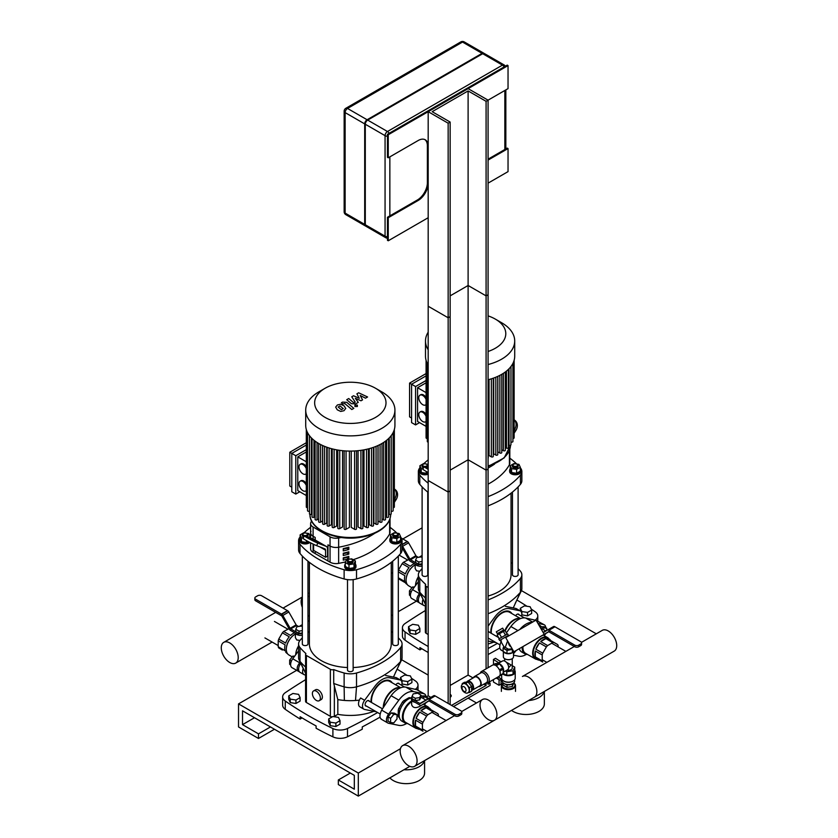 <?xml version="1.0" encoding="UTF-8"?>
<svg xmlns="http://www.w3.org/2000/svg" width="838" height="838" viewBox="0 0 838 838"><rect width="100%" height="100%" fill="white"/><g stroke="black" fill="none" stroke-linecap="round" stroke-linejoin="round"><path stroke-width="1.26" d="M511.526 710.404A18.352 10.59 -0 0 0 531.962 713.913A18.352 10.59 -0 0 0 544.354 703.889L544.354 691.444M528.579 700.547A18.352 10.59 -0 0 0 544.176 691.549M401.653 659.757L428.187 675.082L401.653 659.757M468.107 698.127L476.497 702.977L468.107 698.127M596.279 633.821L521.435 590.601M416.413 601.192L398.322 611.635M392.676 614.893L391.262 615.71M389.88 777.874A18.352 10.59 -0 0 0 410.515 783.352A18.352 10.59 -0 0 0 424.573 773.045L424.573 760.6M403.979 769.734A18.352 10.59 -0 0 0 424.395 760.705M238.526 703.889L358.308 773.045L358.308 796.1L338.343 784.578L338.343 779.969L354.317 789.187L354.317 775.349L242.517 710.813L242.517 724.64L258.492 733.858L258.492 738.467L238.526 726.944L238.526 703.889L296.631 670.348M400.449 748.722L358.308 773.045M409.824 766.361L358.308 796.1M350.326 773.045L338.343 779.969M254.501 717.726L242.517 724.64M270.475 726.944L258.492 733.858M274.466 729.249L258.492 738.467M531.24 609.09A371.883 214.706 0 0 1 535.168 611.771A11.292 6.515 180 0 1 537.787 615.94A11.292 6.515 180 0 1 535.115 620.151M526.934 606.251A371.883 214.706 0 0 0 516.847 599.987M425.358 610.525A635.864 367.107 0 0 0 405.152 623.462A11.292 6.515 180 0 0 402.429 627.714A11.292 6.515 180 0 0 405.047 631.883A371.883 214.706 0 0 0 428.187 646.496M488.072 648.539A635.864 367.107 0 0 0 497.405 643.385M402.429 627.714L402.429 636.011A11.292 6.515 0 0 0 405.047 640.18L405.047 631.883M428.187 652.488A371.883 214.706 180 0 1 419.922 647.575L419.922 649.879A371.883 214.706 180 0 1 405.047 640.18M421.86 648.759L419.922 649.879M499.794 648.015A635.864 367.107 180 0 1 488.072 654.53M411.458 678.246A371.883 214.706 0 0 1 415.386 680.927A11.292 6.515 180 0 1 418.005 685.096A11.292 6.515 180 0 1 415.334 689.307M407.153 675.407A371.883 214.706 0 0 0 397.065 669.143M305.577 679.681A635.864 367.107 0 0 0 285.37 692.617A11.292 6.515 180 0 0 282.647 696.87A11.292 6.515 180 0 0 285.266 701.039A371.883 214.706 0 0 0 332.906 728.547L332.906 736.843A371.883 214.706 180 0 1 316.104 728.253L316.104 725.949A371.883 214.706 180 0 1 300.14 716.731L300.14 719.035A371.883 214.706 180 0 1 285.266 709.336L285.266 701.039M332.906 736.843A11.292 6.515 0 0 0 347.498 736.78L347.498 728.484A11.292 6.515 180 0 1 332.906 728.547M347.498 728.484A635.864 367.107 0 0 0 377.624 712.541M282.647 696.87L282.647 705.167A11.292 6.515 0 0 0 285.266 709.336M380.012 717.171A635.864 367.107 180 0 1 362.257 726.923L362.257 729.228A635.864 367.107 180 0 1 347.498 736.78M302.078 717.915L300.14 719.035M426.186 633.35L426.186 586.328A2.828 1.634 180 0 1 425.358 585.175L425.358 632.198A2.828 1.634 0 0 0 426.186 633.35L428.187 634.502M488.072 643.972A42.35 24.449 0 0 0 493.613 642.17M426.186 586.328L428.187 587.48M488.072 599.914A95.993 55.423 0 0 0 520.429 578.377L520.429 592.215A95.993 55.423 180 0 1 488.072 613.741M518.104 568.656A95.993 55.423 0 0 1 520.429 571.223A14.12 8.15 180 0 1 521.854 574.805A14.12 8.15 180 0 1 520.429 578.377M512.458 563.471A95.993 55.423 0 0 0 511.044 562.361M422.111 568.656A95.993 55.423 0 0 0 419.786 571.223A14.12 8.15 180 0 0 418.361 574.805L418.361 588.632A14.12 8.15 0 0 0 418.906 590.884A14.12 8.15 0 0 0 419.786 592.215L419.786 578.377A14.12 8.15 180 0 1 418.361 574.805M425.358 585.175A2.828 1.634 180 0 1 425.704 584.39A95.993 55.423 180 0 1 419.786 578.377M425.358 597.913A95.993 55.423 180 0 1 419.786 592.215L425.358 604.219M513.233 607.927L520.429 592.215A14.12 8.15 0 0 0 521.309 590.884A14.12 8.15 0 0 0 521.854 588.632L521.854 574.805M320.378 698.127A5.646 3.258 60 0 1 319.215 700.715A5.646 3.258 60 0 1 313.559 697.457A5.646 3.258 60 0 1 313.559 690.931A5.646 3.258 60 0 1 317.916 692.45A5.646 3.258 60 0 1 320.378 698.127M313.559 690.931L315.559 689.779A5.646 3.258 60 0 1 319.906 691.298A5.646 3.258 60 0 1 322.379 696.975A5.646 3.258 60 0 1 321.205 699.562L319.215 700.715M306.404 702.506L306.404 655.484A2.828 1.634 180 0 1 305.577 654.331L305.577 701.354A2.828 1.634 0 0 0 306.404 702.506L330.361 716.343A2.828 1.634 0 0 0 332.33 716.815M333.618 716.647A2.828 1.634 0 0 0 334.352 716.343L337.819 714.343A42.35 24.449 0 0 0 373.832 711.326M306.404 655.484L330.361 669.311A2.828 1.634 180 0 0 333.713 669.593L333.713 683.42L337.819 699.594L337.819 714.343M333.713 669.593A95.993 55.423 0 0 0 344.125 673.008L344.125 686.835A14.12 8.15 0 0 0 356.517 686.835L356.517 673.008A14.12 8.15 180 0 1 344.125 673.008M356.517 673.008A95.993 55.423 0 0 0 400.648 647.533L400.648 661.371A95.993 55.423 180 0 1 356.517 686.835L355.501 700.495A42.35 24.449 180 0 1 344.366 700.432A42.35 24.449 180 0 1 337.819 699.594M398.322 637.812A95.993 55.423 0 0 1 400.648 640.379A14.12 8.15 180 0 1 402.072 643.961A14.12 8.15 180 0 1 400.648 647.533M392.676 632.627A95.993 55.423 0 0 0 391.262 631.517M309.39 631.517A95.993 55.423 0 0 0 307.975 632.627M302.329 637.812A95.993 55.423 0 0 0 300.004 640.379A14.12 8.15 180 0 0 298.579 643.961L298.579 657.788A14.12 8.15 0 0 0 299.124 660.04A14.12 8.15 0 0 0 300.004 661.371L300.004 647.533A14.12 8.15 180 0 1 298.579 643.961M305.577 654.331A2.828 1.634 180 0 1 305.922 653.546A95.993 55.423 180 0 1 300.004 647.533M305.577 667.069A95.993 55.423 180 0 1 300.004 661.371L305.577 673.375M359.376 700.118A42.35 24.449 180 0 1 355.501 700.495M344.366 700.432L344.125 686.835A95.993 55.423 180 0 1 333.807 683.462A95.993 55.423 180 0 1 333.713 683.42M393.451 677.083L400.648 661.371A14.12 8.15 0 0 0 401.528 660.04A14.12 8.15 0 0 0 402.072 657.788L402.072 643.961M428.187 474.193A5.646 3.258 180 0 1 422.331 474.423A5.646 3.258 180 0 1 419.283 471.532L419.283 470.38A5.646 3.258 180 0 1 419.901 468.903M425.872 467.122A2.828 1.634 0 0 0 427.757 465.582A2.828 1.634 0 0 0 426.93 464.43L426.532 464.2A2.263 1.299 180 0 1 426.532 466.043A2.263 1.299 180 0 1 423.337 466.043A2.263 1.299 180 0 1 423.337 464.2A2.263 1.299 180 0 1 426.532 464.2L426.93 464.43A2.828 1.634 0 0 0 426.71 464.315M423.159 464.315A2.828 1.634 0 0 0 422.939 464.43A2.828 1.634 0 0 0 422.111 465.582A2.828 1.634 0 0 0 423.902 467.101M427.757 465.582L427.757 466.504A2.828 1.634 180 0 1 427.055 467.583M423.483 467.908A2.828 1.634 180 0 1 422.111 466.504L422.111 465.582M427.872 472.37L426.28 473.281L421.242 472.506L419.901 469.594L419.901 465.719L423.588 463.592L425.023 463.812M425.987 463.969L428.187 464.304M426.28 473.281L426.28 471.49M422.981 468.903L421.242 468.631L419.901 465.719M421.242 472.506L421.242 468.631M428.187 473.041A5.646 3.258 180 0 1 422.331 473.271A5.646 3.258 180 0 1 419.283 470.38M422.111 486.899L422.111 574.805A2.828 1.634 0 0 0 422.939 575.957A2.828 1.634 0 0 0 426.018 576.303A2.828 1.634 0 0 0 427.757 574.805L427.757 492.074M513.684 466.043A2.263 1.299 180 0 1 513.684 464.2A2.263 1.299 180 0 1 516.878 464.2A2.263 1.299 180 0 1 516.878 466.043A2.263 1.299 180 0 1 513.684 466.043M513.505 464.315A2.828 1.634 0 0 0 513.285 464.43A2.828 1.634 0 0 0 512.458 465.582A2.828 1.634 0 0 0 513.285 466.735A2.828 1.634 0 0 0 516.355 467.091A2.828 1.634 0 0 0 518.104 465.582A2.828 1.634 0 0 0 517.276 464.43A2.828 1.634 0 0 0 517.056 464.315M518.104 465.582L518.104 466.504A2.828 1.634 180 0 1 516.355 468.013A2.828 1.634 180 0 1 513.285 467.656A2.828 1.634 180 0 1 512.458 466.504L512.458 465.582M516.627 469.416L516.627 473.281L520.314 471.155L520.314 467.279L516.627 469.416L511.589 468.631L510.237 465.719L513.924 463.592L515.37 463.812M516.627 473.281L511.589 472.506L511.589 468.631M511.589 472.506L510.237 469.594L510.237 465.719M516.334 463.969L518.963 464.378L520.314 467.279M520.314 468.903A5.646 3.258 180 0 1 520.922 470.38L520.922 471.532A5.646 3.258 180 0 1 517.444 474.538A5.646 3.258 180 0 1 511.285 473.837A5.646 3.258 180 0 1 509.63 471.532L509.63 470.38A5.646 3.258 180 0 1 510.237 468.903M520.922 470.38A5.646 3.258 180 0 1 517.444 473.386A5.646 3.258 180 0 1 511.285 472.684A5.646 3.258 180 0 1 509.63 470.38M512.458 492.074L512.458 574.805A2.828 1.634 0 0 0 513.285 575.957A2.828 1.634 0 0 0 516.355 576.303A2.828 1.634 0 0 0 518.104 574.805L518.104 486.899M511.044 493.194L511.044 574.805A40.936 23.632 180 0 1 488.072 596.038M355.364 564.142A5.646 3.258 180 0 1 355.972 565.608L355.972 566.76A5.646 3.258 180 0 1 350.326 570.029A5.646 3.258 180 0 1 344.68 566.76L344.68 565.608A5.646 3.258 180 0 1 345.287 564.142M348.556 559.554A2.828 1.634 0 0 0 348.325 559.669L348.723 559.438A2.263 1.299 180 0 1 351.918 559.438A2.263 1.299 180 0 1 351.918 561.282A2.263 1.299 180 0 1 348.723 561.282A2.263 1.299 180 0 1 348.723 559.438L348.325 559.669A2.828 1.634 0 0 0 347.498 560.821A2.828 1.634 0 0 0 350.326 562.445A2.828 1.634 0 0 0 353.144 560.821A2.828 1.634 0 0 0 352.327 559.669A2.828 1.634 0 0 0 352.096 559.554M353.144 560.821L353.144 561.743A2.828 1.634 180 0 1 350.326 563.366A2.828 1.634 180 0 1 347.498 561.743L347.498 560.821M350.232 559.051L351.677 558.831L355.364 560.957L355.364 564.833L354.013 567.745L348.975 568.52L348.975 564.644L345.287 562.518L346.639 559.606L349.278 559.197M348.975 568.52L345.287 566.394L345.287 562.518M355.364 560.957L354.013 563.869L348.975 564.644M354.013 567.745L354.013 563.869M355.972 565.608A5.646 3.258 180 0 1 350.326 568.876A5.646 3.258 180 0 1 344.68 565.608M347.498 579.613L347.498 670.033A2.828 1.634 0 0 0 348.325 671.186A2.828 1.634 0 0 0 351.405 671.542A2.828 1.634 0 0 0 353.144 670.033L353.144 579.613M309.882 542.469A5.646 3.258 180 0 1 303.545 543.81A5.646 3.258 180 0 1 299.501 540.688L299.501 539.536A5.646 3.258 180 0 1 300.119 538.059M306.09 536.278A2.828 1.634 0 0 0 307.975 534.738A2.828 1.634 0 0 0 307.148 533.586L306.75 533.356A2.263 1.299 180 0 1 306.75 535.199A2.263 1.299 180 0 1 303.555 535.199A2.263 1.299 180 0 1 303.555 533.356A2.263 1.299 180 0 1 306.75 533.356L307.148 533.586A2.828 1.634 0 0 0 306.928 533.471M303.377 533.471A2.828 1.634 0 0 0 303.157 533.586A2.828 1.634 0 0 0 302.329 534.738A2.828 1.634 0 0 0 304.121 536.257M307.975 534.738L307.975 535.66A2.828 1.634 180 0 1 307.274 536.739M303.702 537.053A2.828 1.634 180 0 1 302.329 535.66L302.329 534.738M308.091 541.526L306.499 542.437L301.46 541.662L300.119 538.75L300.119 534.874L303.806 532.748L305.242 532.968M306.205 533.125L308.845 533.534L310.196 536.435L308.709 537.294M310.196 537.881L310.196 536.435M306.499 542.437L306.499 540.646M303.199 538.059L301.46 537.787L300.119 534.874M301.46 541.662L301.46 537.787M308.918 541.966A5.646 3.258 180 0 1 302.843 542.511A5.646 3.258 180 0 1 299.501 539.536M302.329 556.055L302.329 643.961A2.828 1.634 0 0 0 303.157 645.113A2.828 1.634 0 0 0 306.237 645.459A2.828 1.634 0 0 0 307.975 643.961L307.975 561.23M393.902 535.199A2.263 1.299 180 0 1 393.902 533.356A2.263 1.299 180 0 1 397.097 533.356A2.263 1.299 180 0 1 397.097 535.199A2.263 1.299 180 0 1 393.902 535.199M393.724 533.471A2.828 1.634 0 0 0 393.504 533.586A2.828 1.634 0 0 0 392.676 534.738A2.828 1.634 0 0 0 393.504 535.891A2.828 1.634 0 0 0 396.573 536.247A2.828 1.634 0 0 0 398.322 534.738A2.828 1.634 0 0 0 397.495 533.586A2.828 1.634 0 0 0 397.275 533.471M398.322 534.738L398.322 535.66A2.828 1.634 180 0 1 396.573 537.168A2.828 1.634 180 0 1 393.504 536.812A2.828 1.634 180 0 1 392.676 535.66L392.676 534.738M396.845 538.572L396.845 542.437L400.533 540.311L400.533 536.435L396.845 538.572L391.807 537.787L390.456 534.874L394.143 532.748L395.588 532.968M396.845 542.437L391.807 541.662L391.807 537.787M391.807 541.662L390.456 538.75L390.456 534.874M396.552 533.125L399.181 533.534L400.533 536.435M400.533 538.059A5.646 3.258 180 0 1 401.14 539.536L401.14 540.688A5.646 3.258 180 0 1 397.662 543.694A5.646 3.258 180 0 1 391.503 542.993A5.646 3.258 180 0 1 389.848 540.688L389.848 539.536A5.646 3.258 180 0 1 390.456 538.059M401.14 539.536A5.646 3.258 180 0 1 397.662 542.542A5.646 3.258 180 0 1 391.503 541.84A5.646 3.258 180 0 1 389.848 539.536M392.676 561.23L392.676 643.961A2.828 1.634 0 0 0 393.504 645.113A2.828 1.634 0 0 0 396.573 645.459A2.828 1.634 0 0 0 398.322 643.961L398.322 556.055M347.498 667.54A40.936 23.632 180 0 1 321.373 660.669A40.936 23.632 180 0 1 309.39 643.961L309.39 562.35M391.262 562.35L391.262 643.961A40.936 23.632 180 0 1 353.144 667.54M488.072 468.033A79.055 45.64 0 0 0 494.63 464.053A79.055 45.64 0 0 1 488.072 468.033M520.314 467.824A95.993 55.423 0 0 1 520.429 467.95A14.12 8.15 180 0 1 521.854 471.532A14.12 8.15 180 0 1 520.429 475.104L520.429 484.322A14.12 8.15 0 0 0 521.854 480.75L521.854 471.532M516.763 464.032A95.993 55.423 0 0 0 509.818 458.156M520.429 484.322A95.993 55.423 180 0 1 488.072 505.859M428.187 492.419A95.993 55.423 180 0 1 419.786 484.322L419.786 475.104A14.12 8.15 180 0 1 418.361 471.532A14.12 8.15 180 0 1 419.786 467.95A95.993 55.423 0 0 1 419.901 467.824M418.361 471.532L418.361 480.75A14.12 8.15 0 0 0 419.786 484.322M428.187 459.863A95.993 55.423 0 0 0 423.86 463.634M419.786 475.104A95.993 55.423 0 0 0 428.187 483.201M488.072 496.641A95.993 55.423 0 0 0 520.429 475.104M514.134 419.765A8.474 6.893 128.6 0 1 514.532 429.58L515.81 430.606A8.474 6.893 -51.4 0 0 515.108 420.529L514.134 419.754M515.81 430.606L514.134 433.194M514.134 430.187L514.532 429.58M428.187 469.322A8.474 0.608 -152.9 0 1 424.133 466.64L422.844 469.144A8.474 0.608 27.1 0 0 428.187 472.538M424.133 466.64A8.474 0.608 -152.9 0 1 425.683 467.038L428.187 468.023M311.621 521.037A79.055 45.64 0 0 0 311.024 522.064A8.474 4.892 0 0 0 310.615 523.572A8.474 4.892 0 0 0 313.098 527.029L330.057 536.823A8.474 4.892 0 0 0 338.646 538.017A79.055 45.64 0 0 0 343.088 537.106M311.024 531.292A8.474 4.892 0 0 0 310.615 532.79A8.474 4.892 0 0 0 313.098 536.247L315.193 537.451L315.193 539.997L315.193 537.451L313.098 536.247L313.098 539.012M310.615 542.846L310.615 548.921A8.474 4.892 0 0 0 313.098 552.378L315.193 553.593L315.193 551.289L315.193 553.593L327.962 560.968L327.962 544.836L330.057 546.041A8.474 4.892 0 0 0 338.646 547.235A79.055 45.64 0 0 0 374.848 533.209A79.055 45.64 0 0 1 338.646 547.235L338.646 563.377A79.055 45.64 0 0 0 345.581 561.869M346.042 548.45A14.12 8.15 180 0 1 344.9 548.209M400.533 536.98A95.993 55.423 0 0 1 400.648 537.106A14.12 8.15 180 0 1 402.072 540.688A14.12 8.15 180 0 1 400.648 544.26L400.648 553.478A14.12 8.15 0 0 0 402.072 549.906L402.072 540.688M396.982 533.188A95.993 55.423 0 0 0 390.037 527.312M400.648 553.478A95.993 55.423 180 0 1 356.517 578.953L356.517 569.735A14.12 8.15 180 0 1 344.125 569.735L344.125 578.953A14.12 8.15 0 0 0 356.517 578.953M344.125 578.953A95.993 55.423 180 0 1 300.004 553.478L300.004 544.26A14.12 8.15 180 0 1 298.579 540.688A14.12 8.15 180 0 1 300.004 537.106A95.993 55.423 0 0 1 300.119 536.98M298.579 540.688L298.579 549.906A14.12 8.15 0 0 0 300.004 553.478M310.615 527.312A95.993 55.423 0 0 0 304.079 532.79M300.004 544.26A95.993 55.423 0 0 0 344.125 569.735M356.517 569.735A95.993 55.423 0 0 0 400.648 544.26M396.028 499.762A8.474 6.893 -51.4 0 0 395.327 489.685L394.352 488.91A8.474 6.893 128.6 0 1 394.75 498.736L396.028 499.762L394.352 502.35M394.352 499.343L394.75 498.736M318.712 542.877L308.122 537.724L318.712 542.877M324.861 548.859L316.596 545.622L317.874 543.118L326.139 546.345A5.646 3.258 -60 0 1 326.401 546.47A5.646 3.258 -60 0 1 327.564 549.058L327.564 556.128L325.573 557.28L325.573 550.21A2.828 1.634 120 0 0 324.987 548.921A2.828 1.634 120 0 0 324.861 548.859M317.874 543.118A8.474 0.608 -152.9 0 1 309.337 538.991A8.474 0.608 -152.9 0 1 304.351 535.796L303.063 538.3A8.474 0.608 27.1 0 0 308.059 541.505A8.474 0.608 27.1 0 0 316.596 545.622M304.351 535.796A8.474 0.608 -152.9 0 1 305.901 536.194L314.166 539.431L326.139 546.345M313.59 544.302L313.59 550.367L325.573 557.28M488.072 484.165A79.055 45.64 0 0 0 509.41 464.786A8.474 4.892 0 0 0 509.818 463.288L509.818 449.357M343.266 560.119L343.266 557.815A79.055 45.64 0 0 0 348.818 556.411L348.818 558.716A79.055 45.64 180 0 1 343.266 560.119M343.266 558.359A76.227 44.005 0 0 0 346.702 557.49L346.702 556.977M346.702 557.49L348.818 558.716M343.266 555.51L343.266 553.206A79.055 45.64 0 0 0 348.818 551.802L348.818 554.107A79.055 45.64 180 0 1 343.266 555.51M343.266 553.75A76.227 44.005 0 0 0 346.702 552.881L346.702 552.368M346.702 552.881L348.818 554.107M343.266 550.901L343.266 548.597A79.055 45.64 0 0 0 348.818 547.193L348.818 549.498A79.055 45.64 180 0 1 343.266 550.901M343.266 549.141A76.227 44.005 0 0 0 346.702 548.272L346.702 547.759M346.702 548.272L348.818 549.498M330.057 536.823L330.057 546.041L327.962 544.836L327.962 560.968L330.057 562.183A8.474 4.892 0 0 0 338.646 563.377M330.057 562.183L330.057 546.041A8.474 4.892 0 0 0 338.646 547.235L338.646 538.017M353.186 559.7A79.055 45.64 0 0 0 389.628 533.942A8.474 4.892 0 0 0 390.037 532.444L390.037 518.513M310.615 523.572L310.615 532.79A8.474 4.892 0 0 0 313.098 536.247L313.098 527.029M426.081 404.545A5.646 3.258 60 0 1 425.578 404.953A5.646 3.258 60 0 1 419.932 401.695A5.646 3.258 60 0 1 419.932 395.18A5.646 3.258 60 0 1 426.081 399.433M419.932 395.18L420.728 394.719A5.646 3.258 60 0 1 426.081 397.495M426.081 421.409A5.646 3.258 60 0 1 425.578 421.828A5.646 3.258 60 0 1 419.932 418.571A5.646 3.258 60 0 1 419.932 412.055A5.646 3.258 60 0 1 426.081 416.308M419.932 412.055L420.728 411.594A5.646 3.258 60 0 1 426.081 414.37M415.564 386.559L415.564 424.918L411.573 422.614L411.573 384.254L415.564 386.559L426.081 380.494M426.081 392.624L417.565 387.711L417.565 421.462L426.081 426.374M411.573 418.005L409.573 416.853L409.573 383.102L411.573 384.254L426.081 375.874M417.565 387.711L426.081 382.798M409.573 383.102L426.081 373.57M415.564 424.918L419.555 422.614M499.857 375.372L499.857 453.012L497.845 451.86L497.845 376.346M495.834 377.215L495.834 455.065L493.697 453.84L493.697 378.032M491.33 378.828L491.33 456.836L489.036 455.516L489.036 379.499M514.134 360.309L514.134 437.834A1.131 0.649 180 0 1 512.908 438.484M512.908 363.441L512.908 441.5A1.131 0.649 180 0 1 510.981 441.961L510.981 366.499L510.95 444.737A1.131 0.649 180 0 1 509.022 445.198L508.394 444.842M508.394 369.39L508.394 447.639A1.131 0.649 180 0 1 506.466 448.1L505.335 447.44M505.335 371.978L505.335 450.236A1.131 0.649 180 0 1 503.397 450.697L501.784 449.755M426.081 360.309L426.081 437.834A1.131 0.649 0 0 0 427.307 438.484M427.307 363.441L427.307 441.5A1.131 0.649 0 0 0 428.187 442.129M488.072 458.187A1.131 0.649 0 0 0 488.24 457.852L488.24 379.708M491.33 456.836A1.131 0.649 0 0 0 493.257 456.375L493.257 378.189M495.834 455.065A1.131 0.649 0 0 0 497.762 454.605L497.762 376.388M499.857 453.012A1.131 0.649 0 0 0 501.784 452.551L501.784 374.314M488.072 315.874A35.688 20.604 180 0 1 495.342 319.11L501.648 322.745A44.613 25.758 180 0 1 501.648 322.756A44.613 25.758 180 0 1 514.71 340.961L514.71 356.171A44.613 25.758 180 0 1 488.072 379.75M428.187 364.97A44.613 25.758 180 0 1 425.495 356.171L425.495 340.961A44.613 25.758 180 0 1 428.187 332.162M501.648 322.756L495.342 319.11A35.688 20.604 180 0 1 488.072 351.478M514.71 340.961A44.613 25.758 180 0 1 488.072 364.53M428.187 349.76A44.613 25.758 180 0 1 425.495 340.961M306.299 473.7A5.646 3.258 60 0 1 305.797 474.109A5.646 3.258 60 0 1 300.151 470.851A5.646 3.258 60 0 1 300.151 464.336A5.646 3.258 60 0 1 306.299 468.589M300.151 464.336L300.947 463.875A5.646 3.258 60 0 1 306.299 466.651M306.299 490.565A5.646 3.258 60 0 1 305.797 490.984A5.646 3.258 60 0 1 300.151 487.726A5.646 3.258 60 0 1 300.151 481.211A5.646 3.258 60 0 1 306.299 485.464M300.151 481.211L300.947 480.75A5.646 3.258 60 0 1 306.299 483.526M295.783 455.715L295.783 494.074L291.792 491.77L291.792 453.41L295.783 455.715L306.299 449.65M306.299 461.78L297.783 456.867L297.783 490.618L306.299 495.53M291.792 487.161L289.791 486.009L289.791 452.258L291.792 453.41L306.299 445.03M297.783 456.867L306.299 451.954M289.791 452.258L306.299 442.726M295.783 494.074L299.774 491.77M380.075 444.528L380.075 522.168L378.064 521.016L378.064 445.502M376.053 446.371L376.053 524.221L373.916 522.996L373.916 447.188M371.548 447.984L371.548 525.992L369.254 524.672L369.254 448.655M366.531 449.325L366.531 527.469L364.006 526.013L364.006 449.849M360.916 450.352L360.916 528.6L358.067 526.955L358.067 450.697M354.579 450.97L354.579 529.302L351.237 527.385L351.237 451.085M349.415 451.085L349.415 527.385L346.073 529.302A1.131 0.649 180 0 1 344.146 528.841L344.146 450.834M342.585 450.697L342.585 526.955L339.736 528.6A1.131 0.649 180 0 1 337.808 528.139L337.808 450.048M336.646 449.849L336.646 526.013L334.121 527.469A1.131 0.649 180 0 1 332.194 527.008L332.194 448.864M331.398 448.655L331.398 524.672L329.104 525.992A1.131 0.649 180 0 1 327.176 525.531L327.176 447.345M326.736 447.188L326.736 522.996L324.599 524.221A1.131 0.649 180 0 1 322.672 523.76L322.672 445.544M322.588 445.502L322.588 521.016L320.577 522.168A1.131 0.649 0 0 1 318.65 521.707L318.65 443.47M394.352 429.465L394.352 506.99A1.131 0.649 180 0 1 393.127 507.639M393.127 432.597L393.127 510.656A1.131 0.649 180 0 1 391.199 511.117L391.168 511.096M391.168 435.687L391.168 513.893A1.131 0.649 180 0 1 389.241 514.354L388.612 513.998M388.612 438.546L388.612 516.795A1.131 0.649 180 0 1 386.685 517.256L385.553 516.596M385.553 441.134L385.553 519.392A1.131 0.649 180 0 1 383.615 519.853L382.002 518.911M306.299 429.465L306.299 506.99A1.131 0.649 0 0 0 307.525 507.639M307.525 432.597L307.525 510.656A1.131 0.649 0 0 0 309.452 511.117L309.484 511.096M309.484 435.687L309.484 513.893A1.131 0.649 0 0 0 311.411 514.354L312.029 513.998M312.029 438.546L312.029 516.795A1.131 0.649 0 0 0 313.967 517.256L315.098 516.596M315.098 441.134L315.098 519.392A1.131 0.649 0 0 0 317.026 519.853L318.65 518.911M354.579 529.302A1.131 0.649 0 0 0 356.506 528.841L356.506 450.834M360.916 528.6A1.131 0.649 0 0 0 362.844 528.139L362.844 450.048M366.531 527.469A1.131 0.649 0 0 0 368.458 527.008L368.458 448.864M371.548 525.992A1.131 0.649 0 0 0 373.476 525.531L373.476 447.345M376.053 524.221A1.131 0.649 0 0 0 377.98 523.76L377.98 445.544M380.075 522.168A1.131 0.649 0 0 0 382.002 521.707L382.002 443.47M381.866 391.901L375.56 388.266L381.866 391.901A44.613 25.758 180 0 1 394.928 410.117L394.928 425.327A44.613 25.758 180 0 1 350.326 451.085A44.613 25.758 180 0 1 305.713 425.327L305.713 410.117A44.613 25.758 180 0 1 318.786 391.901L325.092 388.266A35.688 20.604 180 0 1 375.56 388.266L375.56 388.266A35.688 20.604 180 0 1 375.56 417.397A35.688 20.604 180 0 1 325.092 417.397A35.688 20.604 180 0 1 325.092 388.266M394.928 410.117A44.613 25.758 180 0 1 350.326 435.875A44.613 25.758 180 0 1 305.713 410.117M309.39 596.719A11.973 6.913 -120 0 0 307.975 596.08M302.329 597.41A11.973 6.913 -120 0 0 302.329 607.424M307.975 615.27A11.973 6.913 -120 0 0 309.39 616.265M238.212 657.6A11.973 6.913 -120 0 0 232.985 645.553A11.973 6.913 -120 0 0 223.756 642.348A11.973 6.913 -120 0 0 223.756 656.175A11.973 6.913 -120 0 0 235.729 663.088A11.973 6.913 -120 0 0 238.212 657.6M420.55 594.194L420.508 594.247A6.777 3.907 120 0 0 419.807 603.15L423.798 605.455A6.777 3.907 -60 0 1 423.022 599.254M425.358 605.895L424.499 605.717A6.777 3.907 -60 0 1 423.798 605.455M300.769 663.35L300.727 663.403A6.777 3.907 120 0 0 300.025 672.306L304.016 674.611A6.777 3.907 -60 0 1 303.241 668.41M305.577 675.04L304.718 674.873A6.777 3.907 -60 0 1 304.016 674.611M419.304 602.763L411.814 598.531A6.777 3.907 -60 0 1 412.526 589.638L418.361 581.708M419.45 602.805C416.151 601.045 416.151 597.986 419.45 593.629L419.985 593.063M422.111 563.785L418.78 564.299L418.78 561.994L415.554 560.13L416.727 557.584L421.137 556.903L422.111 557.469M418.78 564.299L415.554 562.434L415.554 560.13M422.111 561.481L418.78 561.994M418.759 566.048A4.798 2.776 180 0 1 416.559 565.325A4.798 2.776 180 0 1 415.365 564.173M408.829 559.522L403.424 562.308A11.858 6.851 120 0 0 402.146 563.66L398.532 569.924A11.858 6.851 120 0 0 398.322 570.552M414.433 563.639A11.858 6.851 -60 0 0 412.893 564.362A11.858 6.851 -60 0 0 410.337 566.299L403.424 562.308M402.146 563.66L409.049 567.651A11.858 6.851 -60 0 0 405.435 573.915L398.532 569.924M398.322 571.893L404.901 575.696A11.858 6.851 -60 0 0 404.901 581.603L398.322 577.801M407.226 584.463L406.964 584.306A11.858 6.851 -60 0 1 405.435 582.777L402.146 580.881M405.435 582.777L398.532 578.786A11.858 6.851 120 0 1 398.322 578.409M419.754 571.265L416.559 570.825L415.156 568.457L415.156 564.058M418.361 576.712A12.821 7.395 -60 0 0 415.491 585.605A13.104 7.563 -60 0 1 418.361 576.837M412.003 587.742L408.651 585.804A12.308 7.102 -60 0 1 406.105 580.168A12.308 7.102 -60 0 1 414.81 565.095A12.308 7.102 -60 0 1 415.156 564.906M406.105 580.053A12.025 6.945 -60 0 1 406.105 579.938A12.025 6.945 -60 0 1 414.611 565.21L414.611 565.21A12.025 6.945 -60 0 1 414.705 565.158M402.072 544.459L407.216 541.484L402.072 544.459M418.309 557.343L416.486 556.296A1.131 0.649 60 0 1 415.92 555.688L408.609 542.846A2.263 1.299 -120 0 0 407.467 541.631L401.35 538.101M402.072 545.569A2.263 1.299 60 0 1 402.617 546.303L409.929 559.145A1.131 0.649 -120 0 0 410.505 559.753L418.162 564.173L418.162 565.786L410.253 561.219A2.263 1.299 60 0 1 409.112 560.004L402.072 547.654M422.111 565.818A2.828 1.634 180 0 1 418.162 565.786M422.111 564.204A2.828 1.634 180 0 1 418.162 564.173M410.421 595.724L409.457 595.169L409.457 590.905L412.652 586.935L413.962 587.689M409.457 590.905L411.217 591.921M412.652 586.935L414.401 587.092M299.522 671.919L292.033 667.687A6.777 3.907 -60 0 1 292.745 658.783L298.579 650.864M299.669 671.961C296.369 670.201 296.369 667.142 299.669 662.785L300.203 662.219M302.329 632.941L298.998 633.455L298.998 631.15L295.772 629.286L296.945 626.74L301.355 626.059L302.329 626.625M298.998 633.455L295.772 631.59L295.772 629.286M302.329 630.637L298.998 631.15M298.38 634.942L290.472 630.375A2.263 1.299 60 0 1 289.33 629.16L282.018 616.318A1.131 0.649 -120 0 0 281.442 615.71L281.694 614.244A2.263 1.299 60 0 1 282.835 615.459L290.147 628.301A1.131 0.649 -120 0 0 290.723 628.909L298.38 633.329L298.38 634.942A2.828 1.634 180 0 0 302.329 634.974A4.798 2.776 180 0 1 302.193 635.036M298.977 635.204A4.798 2.776 180 0 1 296.778 634.481A4.798 2.776 180 0 1 295.584 633.329M289.047 628.678L283.642 631.464A11.858 6.851 120 0 0 282.364 632.816L278.75 639.08A11.858 6.851 120 0 0 278.216 640.871L278.216 646.768A11.858 6.851 120 0 0 278.75 647.942L282.364 650.037M294.651 632.795A11.858 6.851 -60 0 0 293.111 633.518A11.858 6.851 -60 0 0 290.556 635.455L283.642 631.464M282.364 632.816L289.267 636.807A11.858 6.851 -60 0 0 285.653 643.071L278.75 639.08M278.216 640.871L285.119 644.851A11.858 6.851 -60 0 0 285.119 650.759L278.216 646.768M287.444 653.619L287.183 653.462A11.858 6.851 -60 0 1 285.653 651.933M299.973 640.421L296.778 639.981L295.374 637.613L295.374 633.214M298.579 645.857A12.821 7.395 -60 0 0 295.709 654.761A13.104 7.563 -60 0 1 298.579 645.993M292.221 656.898L288.869 654.96A12.308 7.102 -60 0 1 286.324 649.324A12.308 7.102 -60 0 1 295.028 634.251A12.308 7.102 -60 0 1 295.374 634.062M286.324 649.209A12.025 6.945 -60 0 1 286.324 649.094A12.025 6.945 -60 0 1 294.829 634.366L294.829 634.366A12.025 6.945 -60 0 1 294.924 634.314M281.442 614.097L287.434 610.64L281.442 614.097L281.442 615.71L255.653 600.825L255.653 599.212L281.442 614.097M298.527 626.499L296.704 625.452A1.131 0.649 60 0 1 296.139 624.844L288.827 612.002A2.263 1.299 -120 0 0 287.685 610.787L261.645 595.755A2.828 1.634 180 0 0 257.654 595.755L255.653 596.907A2.828 1.634 180 0 0 254.836 598.06A2.828 1.634 180 0 0 255.653 599.212M302.329 633.35A2.828 1.634 180 0 1 298.38 633.329M254.836 598.06L254.836 599.673A2.828 1.634 0 0 0 255.653 600.825M290.639 664.88L289.676 664.325L289.676 660.061L292.871 656.091L294.18 656.845M289.676 660.061L291.435 661.077M292.871 656.091L294.62 656.248M520.534 618.58L509.672 612.316A15.241 8.799 120 0 0 497.248 617.135A15.241 8.799 120 0 0 491.372 633.381M520.377 618.643A15.241 8.799 120 0 0 504.853 630.595M514.123 620.162A14.958 8.642 120 0 0 514.029 620.214A14.958 8.642 120 0 0 505.199 630.805M520.168 618.727A15.241 8.799 120 0 0 514.228 620.099A15.241 8.799 120 0 0 505.23 630.867M545.758 627.652A6.777 3.907 120 0 0 544.365 624.834L536.205 620.434M535.712 620.309L525.646 618.015A18.635 10.758 120 0 0 510.887 626.531L506.403 632.889M501.417 640.955C499.176 645.92 499.176 648.968 501.417 650.12M513.516 655.18L518.628 656.217A18.635 10.758 120 0 0 526.348 654.363M544.365 624.834A6.777 3.907 120 0 0 543.663 624.572L537.923 623.409M532.182 622.341A18.635 10.758 120 0 0 519.832 629.474M538.729 624.792L540.636 625.892L540.07 627.117M540.636 628.102L540.636 625.892M540.74 641.583L545.852 638.629A11.858 6.851 120 0 0 543.296 639.645A11.858 6.851 120 0 0 540.74 641.583L547.643 645.574L552.755 642.62A11.858 6.851 -60 0 1 554.044 642.495L557.658 644.579A11.858 6.851 -60 0 1 558.181 645.752L558.181 646.936M545.852 638.629L552.755 642.62M550.744 640.588A11.858 6.851 120 0 0 549.225 639.059A11.858 6.851 120 0 0 547.13 638.504L554.044 642.495M539.452 660.155L535.838 658.06A11.858 6.851 120 0 0 537.368 659.6A11.858 6.851 120 0 0 539.452 660.155L542.752 662.051A11.858 6.851 -60 0 1 542.217 660.878L542.217 654.97A11.858 6.851 -60 0 1 542.752 653.19L546.366 646.926A11.858 6.851 -60 0 1 547.643 645.574M535.838 658.06L542.752 662.051M535.304 650.99A11.858 6.851 120 0 0 535.304 656.887L535.304 650.99L542.217 654.97M535.304 656.887L542.217 660.878M539.452 642.935A11.858 6.851 120 0 0 535.838 649.199L539.452 642.935L546.366 646.926M535.838 649.199L542.752 653.19M540.688 636.335L539.62 637.152M519.298 648.696A13.104 7.563 120 0 0 521.655 651.964L524.881 653.829A13.104 7.563 120 0 0 527.521 654.436M522.2 647.02A13.104 7.563 120 0 0 524.881 653.829M522.619 646.779A12.821 7.395 120 0 0 527.27 654.289M522.975 646.569A12.308 7.102 120 0 0 525.478 653.263L535.22 658.878A12.308 7.102 120 0 0 537.095 659.443M548.953 638.902A12.308 7.102 120 0 0 547.528 637.561A12.308 7.102 120 0 0 541.379 638.168A12.308 7.102 120 0 0 533.335 649.021A12.308 7.102 120 0 0 535.22 658.878M548.513 638.65A12.025 6.945 120 0 0 541.578 638.514A12.025 6.945 120 0 0 533.471 650.037A12.025 6.945 120 0 0 536.655 659.192M549.225 639.059L547.507 638.064A11.858 6.851 120 0 0 541.578 638.661A11.858 6.851 120 0 0 533.827 649.104A11.858 6.851 120 0 0 535.65 658.605L537.368 659.6M543.234 632.606L547.581 629.998A2.263 1.299 60 0 1 547.591 629.987A2.263 1.299 60 0 1 548.722 630.103L554.955 626.793L548.974 630.249L548.974 631.862A1.131 0.649 -120 0 0 548.398 631.81L541.086 636.21A2.263 1.299 60 0 1 541.076 636.21A2.263 1.299 60 0 1 540.73 636.314M574.753 646.747L548.974 631.862L548.974 630.249L574.753 645.134L574.753 646.747A2.828 1.634 0 0 0 578.744 646.747L580.744 645.595A2.828 1.634 0 0 0 581.572 644.443L581.572 642.83A2.828 1.634 180 0 0 580.744 641.678L554.704 626.646A2.263 1.299 -120 0 0 553.572 626.531A2.263 1.299 -120 0 0 553.562 626.541L547.602 629.977L553.572 626.531M545.936 630.983A1.131 0.649 60 0 1 545.685 630.888L540.636 627.966M547.067 632.753L541.076 636.21L547.078 632.753A2.263 1.299 -120 0 0 547.078 632.753A2.263 1.299 -120 0 0 547.067 632.753L548.722 631.758M578.744 646.747L578.744 645.134A2.828 1.634 180 0 1 574.753 645.134M578.744 645.134L580.744 643.982L580.744 645.595M581.572 642.83A2.828 1.634 180 0 1 580.744 643.982M546.732 630.511L546.732 628.207L544.176 626.73L540.636 626.866M546.732 628.207L543.537 627.924L540.981 626.447M543.537 627.924L542.584 629.097M544.187 635.633L545.999 633.371M516.198 650.477L513.516 653.724M400.753 687.736L389.89 681.472A15.241 8.799 120 0 0 377.467 686.291A15.241 8.799 120 0 0 371.59 702.537M400.595 687.799A15.241 8.799 120 0 0 389.419 692.89A15.241 8.799 120 0 0 383.27 707.293M394.342 689.318A14.958 8.642 120 0 0 394.248 689.37A14.958 8.642 120 0 0 383.71 706.57M400.386 687.883A15.241 8.799 120 0 0 394.447 689.255A15.241 8.799 120 0 0 383.731 706.539M425.976 696.807A6.777 3.907 120 0 0 424.583 693.99L416.947 689.726L405.864 687.17A18.635 10.758 120 0 0 391.105 695.687L381.636 710.111C379.394 715.076 379.394 718.124 381.636 719.276M424.583 693.99A6.777 3.907 120 0 0 423.881 693.728L413.605 691.633A18.635 10.758 120 0 0 398.846 700.159L388.57 714.112A6.777 3.907 120 0 0 387.858 723.016A6.777 3.907 120 0 0 388.57 723.278L398.846 725.373A18.635 10.758 120 0 0 406.566 723.519M417.628 693.183L420.854 695.048L419.67 697.593L415.26 698.274L412.034 696.409L413.218 693.864L417.628 693.183M419.67 697.593L419.67 699.898L420.854 697.352L420.854 695.048M419.67 699.898L415.26 700.578L415.26 698.274M415.26 700.578L412.034 698.714L412.034 696.409M415.051 702.296A4.798 2.776 180 0 1 411.793 700.348M399.454 717.632L398.773 717.244A11.858 6.851 -60 0 1 398.239 716.061L399.265 716.658M409.803 698.4L408.776 697.803A11.858 6.851 -60 0 1 410.065 697.677L410.746 698.075M399.695 711.001L398.239 710.163A11.858 6.851 -60 0 1 398.773 708.372L400.26 709.241M403.874 702.977L402.387 702.108A11.858 6.851 -60 0 1 403.665 700.757L405.131 701.605M398.239 710.163L398.239 716.061M402.387 702.108L398.773 708.372M408.776 697.803L403.665 700.757M420.959 710.739L426.071 707.785A11.858 6.851 120 0 0 423.515 708.801A11.858 6.851 120 0 0 420.959 710.739L427.862 714.73L432.974 711.776A11.858 6.851 -60 0 1 434.262 711.651L437.876 713.735A11.858 6.851 -60 0 1 438.4 714.908L438.4 716.092M426.071 707.785L432.974 711.776M430.962 709.744A11.858 6.851 120 0 0 429.444 708.215A11.858 6.851 120 0 0 427.349 707.66L434.262 711.651M419.67 729.311L416.057 727.216A11.858 6.851 120 0 0 417.586 728.756A11.858 6.851 120 0 0 419.67 729.311L422.97 731.207A11.858 6.851 -60 0 1 422.436 730.034L422.436 724.126A11.858 6.851 -60 0 1 422.97 722.346L426.584 716.081A11.858 6.851 -60 0 1 427.862 714.73M416.057 727.216L422.97 731.207M415.522 720.146A11.858 6.851 120 0 0 415.522 726.043L415.522 720.146L422.436 724.126M415.522 726.043L422.436 730.034M419.67 712.091A11.858 6.851 120 0 0 416.057 718.355L419.67 712.091L426.584 716.081M416.057 718.355L422.97 722.346M420.927 705.47L419.838 706.308C415.617 708.445 412.893 707.921 411.647 704.748L411.647 700.17M408.316 699.133A12.821 7.395 120 0 0 408.221 699.185L408.221 699.185A12.821 7.395 120 0 0 399.16 714.887A12.821 7.395 120 0 0 399.16 715.003M412.254 699.07L419.911 703.501A1.131 0.649 -120 0 0 420.477 703.553L427.799 699.154A2.263 1.299 60 0 1 427.809 699.143A2.263 1.299 60 0 1 428.941 699.259L435.173 695.938L429.192 699.405L429.192 701.018A1.131 0.649 -120 0 0 428.616 700.966L421.305 705.366A2.263 1.299 60 0 1 421.294 705.366A2.263 1.299 60 0 1 420.163 705.261L412.254 700.683L412.254 699.07A2.828 1.634 180 0 1 411.427 697.918A13.104 7.563 120 0 0 408.42 699.07L408.42 699.07A13.104 7.563 120 0 0 399.16 715.118A13.104 7.563 120 0 0 401.873 721.12L405.1 722.985A13.104 7.563 120 0 0 407.739 723.592M411.647 700.945A13.104 7.563 120 0 0 403.099 712.489A13.104 7.563 120 0 0 405.1 722.985M411.647 701.406A12.821 7.395 120 0 0 403.047 714.353A12.821 7.395 120 0 0 407.488 723.445M411.647 701.825A12.308 7.102 120 0 0 403.769 712.688A12.308 7.102 120 0 0 405.697 722.408L415.439 728.033A12.308 7.102 120 0 0 417.314 728.599M429.171 708.058A12.308 7.102 120 0 0 427.747 706.717A12.308 7.102 120 0 0 421.598 707.324A12.308 7.102 120 0 0 413.553 718.176A12.308 7.102 120 0 0 415.439 728.033M428.731 707.806A12.025 6.945 120 0 0 421.797 707.67A12.025 6.945 120 0 0 413.689 719.193A12.025 6.945 120 0 0 416.874 728.348M429.444 708.215L427.726 707.22A11.858 6.851 120 0 0 421.797 707.806A11.858 6.851 120 0 0 414.045 718.26A11.858 6.851 120 0 0 415.868 727.761L417.586 728.756M454.971 715.903L429.192 701.018L429.192 699.405L454.971 714.29L454.971 715.903A2.828 1.634 0 0 0 458.962 715.903L460.963 714.751A2.828 1.634 0 0 0 461.79 713.599L461.79 711.986A2.828 1.634 180 0 0 460.963 710.834L434.922 695.802A2.263 1.299 -120 0 0 433.791 695.687A2.263 1.299 -120 0 0 433.78 695.697L427.809 699.143L433.78 695.697M426.154 700.139A1.131 0.649 60 0 1 425.903 700.044L420.854 697.122M427.296 701.898L421.305 705.366L427.286 701.909A2.263 1.299 -120 0 0 427.286 701.909A2.263 1.299 -120 0 0 427.296 701.898L428.941 700.914M412.254 700.683A2.828 1.634 180 0 1 411.427 699.531L411.427 697.918A2.828 1.634 180 0 1 412.034 696.912M458.962 715.903L458.962 714.29A2.828 1.634 180 0 1 454.971 714.29M458.962 714.29L460.963 713.138L460.963 714.751M461.79 711.986A2.828 1.634 180 0 1 460.963 713.138M426.951 699.657L426.951 697.363L424.395 695.886L420.854 696.022M426.951 697.363L423.756 697.069L421.2 695.603M423.756 697.069L422.802 698.253M424.405 704.779L426.217 702.527M388.057 716.857L391.252 712.887L394.447 713.169L397.003 714.646L397.003 718.91L393.808 722.88L390.613 722.597L388.057 721.12L388.057 716.857L390.613 718.334L393.808 714.364L391.252 712.887M393.808 714.364L397.003 714.646M390.613 722.597L390.613 718.334M480.006 704.999A11.973 6.913 60 0 1 482.489 699.52A11.973 6.913 60 0 1 494.462 706.434A11.973 6.913 60 0 1 494.462 720.251A11.973 6.913 60 0 1 485.233 717.045A11.973 6.913 60 0 1 480.006 704.999M581.457 642.379L602.271 630.365A11.973 6.913 60 0 1 614.244 637.278A11.973 6.913 60 0 1 614.244 651.095L494.462 720.251M400.155 751.099A11.973 6.913 60 0 1 402.638 745.621A11.973 6.913 60 0 1 414.601 752.534A11.973 6.913 60 0 1 414.601 766.351A11.973 6.913 60 0 1 405.383 763.146A11.973 6.913 60 0 1 400.155 751.099M574.323 646.496L522.42 676.465A11.973 6.913 60 0 1 534.382 683.379A11.973 6.913 60 0 1 534.382 697.206L414.601 766.351M501.428 612.892A14.225 8.212 -60 0 1 504.979 611.845M491.068 633.203A14.225 8.212 -60 0 1 490.806 631.297M509.389 611.415A15.922 9.197 -60 0 1 510.771 612.945M511.966 613.636A15.922 9.197 120 0 0 510.007 611.73A15.922 9.197 120 0 0 497.741 615.993A15.922 9.197 120 0 0 490.785 632.02A15.922 9.197 120 0 0 490.827 633.067M521.508 616.202A6.777 3.907 120 0 0 520.408 611.007A6.777 3.907 120 0 0 519.707 610.734L509.431 608.65A18.635 10.758 120 0 0 494.671 617.166L488.072 626.133M488.072 641.039L494.671 642.379A18.635 10.758 120 0 0 495.918 642.526M519.078 614.799A3.101 1.791 120 0 0 518.575 614.181A3.101 1.791 120 0 0 515.611 615.741M489.13 632.093A3.101 1.791 120 0 0 488.627 631.475A3.101 1.791 120 0 0 488.072 631.328M505.429 606.345L515.716 608.43A6.777 3.907 -60 0 1 516.418 608.702L520.408 611.007M381.646 682.048A14.225 8.212 -60 0 1 385.197 681.001M371.286 702.359A14.225 8.212 -60 0 1 371.025 700.453M389.607 680.571A15.922 9.197 -60 0 1 390.99 682.101M392.184 682.792A15.922 9.197 120 0 0 390.225 680.885A15.922 9.197 120 0 0 377.959 685.149A15.922 9.197 120 0 0 371.004 701.176A15.922 9.197 120 0 0 371.045 702.223M401.727 685.358A6.777 3.907 120 0 0 400.627 680.163A6.777 3.907 120 0 0 399.925 679.89L389.649 677.806A18.635 10.758 120 0 0 374.89 686.322L364.614 700.285A6.777 3.907 120 0 0 363.901 709.189A6.777 3.907 120 0 0 364.614 709.451L374.89 711.535A18.635 10.758 120 0 0 376.136 711.682M399.297 683.955A3.101 1.791 120 0 0 398.794 683.337A3.101 1.791 120 0 0 395.829 684.897M369.349 701.249A3.101 1.791 120 0 0 368.846 700.631A3.101 1.791 120 0 0 366.457 701.458A3.101 1.791 120 0 0 365.096 704.58A3.101 1.791 120 0 0 365.745 706.005A3.101 1.791 120 0 0 366.531 706.13M363.901 709.189L359.911 706.874A6.777 3.907 -60 0 1 360.623 697.981L364.614 700.285M385.648 675.501L395.934 677.586A6.777 3.907 -60 0 1 396.636 677.858L400.627 680.163M483.557 53.391A3.101 1.791 120 0 0 482.08 53.59L367.096 119.981A3.101 1.791 120 0 0 364.897 123.783L364.897 224.291A3.101 1.791 120 0 0 365.462 225.663M505.377 66.192A3.383 3.383 0 0 0 504.141 64.955L484.374 53.538A3.383 1.959 120 0 0 482.688 53.705L367.693 120.096A3.383 1.959 120 0 0 365.295 124.244L365.295 224.752A3.383 1.959 120 0 0 365.997 226.302L385.763 237.72A3.383 3.383 0 0 0 387.46 238.17M365.724 226.082A3.383 1.959 -60 0 1 365.399 225.956A3.383 1.959 -60 0 1 364.698 224.406L364.698 123.898A3.383 1.959 -60 0 1 367.096 119.75L482.08 53.36A3.383 1.959 -60 0 1 483.777 53.192A3.383 1.959 -60 0 1 484.05 53.412M388.256 157.785L388.256 134.74L508.038 65.584L507.241 65.123L387.46 134.279L387.46 157.324L388.256 157.785L418.204 140.501A14.12 8.15 -60 0 1 425.264 139.799A14.12 8.15 -60 0 1 428.187 146.262L428.187 183.145A14.12 8.15 -60 0 1 418.204 200.439L388.256 217.723L387.46 217.262L417.408 199.978A14.12 8.15 120 0 0 427.38 182.684L427.38 145.802A14.12 8.15 120 0 0 424.845 139.59M488.072 159.168L507.241 148.106L508.038 148.567L488.072 160.089M387.46 217.262L387.46 240.317L388.256 240.778L388.256 217.723M387.46 134.279L388.256 134.74M450.142 470.149L468.107 459.769L486.082 470.149L488.072 468.987L488.072 100.162L486.082 101.314L468.107 90.933L432.178 111.684L450.142 122.055L448.152 123.207L428.187 111.684L468.107 88.629L488.072 100.162L508.038 88.629L508.038 65.584M508.038 148.567L508.038 171.622L488.072 183.145M428.187 217.723L388.256 240.778M428.187 111.684L428.187 480.52L448.152 492.042L450.142 490.89L450.142 122.055M448.152 123.207L448.152 492.042M468.107 90.933L468.107 459.769M486.082 101.314L486.082 470.149M408.535 626.719L408.535 630.176L410.054 633.444L415.732 634.324L419.88 631.925L419.88 628.469L418.361 625.2L412.694 624.32L408.535 626.719L410.054 629.987L410.054 633.444M410.054 629.987L415.732 630.867L415.732 634.324M415.732 630.867L419.88 628.469M288.754 695.865L288.754 699.332L290.273 702.6L295.95 703.48L300.098 701.081L300.098 697.625L298.579 694.346L292.912 693.476L288.754 695.865L290.273 699.143L290.273 702.6M290.273 699.143L295.95 700.023L295.95 703.48M295.95 700.023L300.098 697.625M521.77 614.83L527.521 615.878L531.669 613.489L531.669 610.022L530.15 606.754L524.483 605.874L520.335 608.273L521.854 611.541L521.854 615.008M520.335 608.273L520.335 610.965M521.854 611.541L527.521 612.421L527.521 615.878M527.521 612.421L531.669 610.022M401.989 683.986L407.739 685.034L411.887 682.635L411.887 679.178L410.369 675.91L404.702 675.03L400.554 677.429L402.072 680.697L402.072 684.154M400.554 677.429L400.554 680.121M402.072 680.697L407.739 681.577L407.739 685.034M407.739 681.577L411.887 679.178M328.685 718.92L328.685 722.377L330.203 725.656L335.87 726.525L340.019 724.137L340.019 720.68L338.5 717.401L332.833 716.521L328.685 718.92L330.203 722.199L330.203 725.656M330.203 722.199L335.87 723.068L335.87 726.525M335.87 723.068L340.019 720.68M430.868 697.373L428.187 695.823L428.187 306.247L448.152 317.77L450.142 316.617L450.142 704.58M450.142 295.866L468.107 285.496L486.082 295.866L488.072 294.714L488.072 667.697M448.152 703.428L448.152 317.77M426.238 696.954L428.187 695.823M446.151 710.813L429.161 700.997M453.536 706.539L490.073 685.453L490.073 683.148L488.072 684.3L488.072 682.698M451.546 705.387L486.082 685.453L486.082 683.012M486.082 668.85L486.082 295.866M473.114 677.963L468.107 675.082L450.142 685.453M468.107 675.082L468.107 285.496M486.082 685.453L483.84 684.164M488.68 682.341L490.073 683.148M450.142 694.451A3.101 1.791 180 0 1 451.253 695.823A3.101 1.791 180 0 1 450.142 697.195M428.878 698.525L426.951 697.415M499.05 679.67L499.05 685.275L493.467 682.048L493.467 679.587M497.856 677.052A5.929 3.425 120 0 0 499.081 679.691A5.929 3.425 120 0 0 501.051 679.828L500.883 679.869M499.05 685.275L501.051 684.122L501.051 679.964L501.983 679.429L499.93 678.214A4.232 2.441 120 0 1 499.05 676.35M501.051 661.842L495.457 658.301L493.467 659.454L499.05 662.994M493.519 664.649L493.467 659.454M501.051 661.528L499.05 662.68M502.224 679.807L502.224 681.011A6.212 3.582 -0 0 0 504.047 683.546L504.843 684.007A5.08 2.933 -0 0 0 506.225 684.573A5.08 2.933 -0 0 0 508.069 684.856A5.08 2.933 -0 0 0 511.295 684.353A5.08 2.933 -0 0 0 512.028 684.007L512.825 683.546A6.212 3.582 -0 0 0 514.647 681.011L514.647 679.807M513.788 682.823L512.353 686.5L507 687.328L503.083 685.065L503.083 682.823M502.852 674.003A6.777 3.907 -0 0 0 510.447 675.522A6.777 3.907 -0 0 0 515.213 671.783A6.777 3.907 -0 0 0 514.731 670.337M501.7 677.806A6.777 3.907 -0 0 0 501.658 678.235A6.777 3.907 -0 0 0 503.648 681.011A6.777 3.907 -0 0 0 513.233 681.011A6.777 3.907 -0 0 0 515.213 678.235L515.213 671.783M512.248 665.686L514.731 667.121L514.731 670.809L513.045 674.443L506.749 675.418L503.209 673.375M514.731 667.121L513.045 670.756L513.045 674.443M513.045 670.756L506.749 671.73L506.749 675.418M506.749 671.73L505.492 671.008M512.594 683.682L511.295 684.353M512.353 686.5L512.353 684.196M507 687.328L507 685.023L506.225 684.573M508.069 684.856L507 685.023M504.047 683.546A6.212 3.582 -0 0 0 512.825 683.546M503.858 681.126A6.212 3.582 -0 0 0 504.047 681.242A6.212 3.582 -0 0 0 512.825 681.242A6.212 3.582 -0 0 0 513.024 681.126M499.951 664.073A5.08 2.933 60 0 1 500.056 664.136A5.08 2.933 60 0 1 503.648 670.473M503.25 672.306L507.587 669.803A5.08 2.933 -120 0 0 508.635 667.477A5.08 2.933 -120 0 0 505.042 661.255A5.08 2.933 -120 0 0 502.507 661.004L498.442 663.34M508.635 667.352A4.798 2.776 -120 0 0 508.635 667.247A4.798 2.776 -120 0 0 505.241 661.371L505.241 661.371A4.798 2.776 -120 0 0 505.146 661.308M513.495 651.105A5.08 2.933 180 0 1 512.468 652.593M512.008 652.896A5.08 2.933 180 0 1 507.147 653.65M506.885 653.598A5.08 2.933 180 0 1 503.596 651.702M503.355 651.566L503.355 656.709A5.08 2.933 0 0 0 504.843 658.783A5.08 2.933 0 0 0 512.028 658.783A5.08 2.933 0 0 0 513.516 656.709L513.516 651.147M508.635 667.729L511.128 664.995L506.393 662.261M504.947 658.846A4.798 2.776 0 0 0 505.042 658.898A4.798 2.776 0 0 0 511.829 658.898A4.798 2.776 0 0 0 511.924 658.846M507 670.138A3.813 2.2 0 0 0 512.248 668.096L512.248 658.647M511.63 648.874L508.446 649.199L505.23 647.345L507.619 640.934M511.18 647.093A5.08 4.148 -120 0 1 508.425 642.337M512.175 648.822A4.515 2.608 180 0 1 511.63 649.199A4.515 2.608 180 0 1 506.707 649.764A4.515 2.608 180 0 1 503.921 647.355L503.921 646.716M505.251 647.355L503.984 646.831L500.139 640.159L508.446 635.361L507.608 633.905L498.799 638.985L499.647 640.442L508.446 635.361M513.306 650.791L512.353 652.844L507 653.671L507 650.445L503.083 648.183L503.837 646.569M507 653.671L503.083 651.409L503.083 648.183M512.479 649.345L507 650.445M512.353 652.844L512.353 649.618M544.218 634.303L536.027 620.12L505.712 637.624L513.893 651.807L544.218 634.303L513.893 651.807M480.258 673.197A6.495 3.75 60 0 1 481.431 671.531L492.409 665.194A6.495 3.75 60 0 1 495.185 665.267L498.537 663.329L495.3 663.623L492.964 664.963M499.49 663.885L496.138 665.822A6.495 3.75 60 0 1 499.375 669.855L502.737 667.917L499.49 663.885A6.495 3.75 60 0 0 498.537 663.329M502.737 667.917A6.495 3.75 60 0 1 503.209 669.143L499.857 671.07A6.495 3.75 60 0 1 500.255 673.469A6.495 3.75 60 0 1 499.857 675.397L503.209 673.459L503.209 669.143M503.209 673.459A6.495 3.75 60 0 1 502.737 674.14L499.375 676.077A6.495 3.75 60 0 1 498.903 676.444L487.926 682.781A6.495 3.75 60 0 1 485.904 682.97M468.274 692.492A5.08 2.933 -120 0 0 468.379 692.439A5.08 2.933 -120 0 0 469.427 690.114A5.08 2.933 -120 0 0 467.635 685.484A5.08 2.933 -120 0 0 464.043 683.41A5.08 2.933 -120 0 0 463.299 683.64A5.08 2.933 -120 0 0 463.194 683.693M469.427 692.502L471.626 691.235L471.626 686.448L469.427 687.715L469.427 692.502L468.033 692.628M462.241 684.468L462.241 683.567L465.834 683.242L469.427 687.715M471.626 686.448L468.033 681.975L464.441 682.3L462.241 683.567M468.033 681.975L465.834 683.242M467.824 681.996L467.908 681.954A4.232 2.441 60 0 1 471.176 683.085A4.232 2.441 60 0 1 473.02 687.349A4.232 2.441 60 0 1 472.14 689.286L471.626 689.58M466.714 682.09A5.08 2.933 60 0 1 467.489 681.21A5.08 2.933 60 0 1 471.406 682.572A5.08 2.933 60 0 1 473.617 687.694A5.08 2.933 60 0 1 472.569 690.02A5.08 2.933 60 0 1 471.626 690.261M467.489 681.21L474.675 677.062A5.08 2.933 60 0 1 478.592 678.424A5.08 2.933 60 0 1 480.803 683.546A5.08 2.933 60 0 1 479.755 685.872L472.569 690.02M473.439 677.774A5.646 3.258 60 0 1 474.392 676.58A5.646 3.258 60 0 1 478.739 678.089A5.646 3.258 60 0 1 481.211 683.777A5.646 3.258 60 0 1 480.038 686.353A5.646 3.258 60 0 1 478.519 686.573M474.392 676.58L480.782 672.893A5.646 3.258 60 0 1 485.129 674.401A5.646 3.258 60 0 1 487.59 680.079A5.646 3.258 60 0 1 486.428 682.666L480.038 686.353M481.431 671.531A6.495 3.75 60 0 1 486.438 673.27A6.495 3.75 60 0 1 489.277 679.807A6.495 3.75 60 0 1 487.926 682.781M499.259 663.727A5.363 3.101 60 0 1 503.648 670.589A5.363 3.101 60 0 1 503.209 672.38M501.553 637.393L499.427 633.727L505.021 630.501L507.137 634.167M505.482 635.12L503.366 631.454M499.27 638.713L497.154 635.047L499.427 633.727M503.701 629.956L497.343 633.633L496.295 631.821L502.653 628.154L503.701 629.956L498.317 633.067L498.882 634.041M497.343 633.633L498.317 633.067M513.788 683.033A6.495 3.75 180 0 1 513.024 687.809A6.495 3.75 180 0 1 504.287 688.04A6.495 3.75 180 0 1 503.083 683.033M513.788 682.96A7.06 4.075 180 0 1 515.496 685.62A7.06 4.075 180 0 1 513.432 688.501A7.06 4.075 180 0 1 505.733 689.381A7.06 4.075 180 0 1 501.375 685.62A7.06 4.075 180 0 1 503.083 682.96M356.894 393.818L359.293 398.291L353.51 395.766L351.751 396.793L355.228 402.146L354.6 402.512L353.301 402.418L348.723 398.532L346.712 399.695L351.394 403.675L355.616 403.895L358.276 402.355L355.302 398.301L360.989 400.794L362.561 399.883L360.183 395.484L365.515 398.176L367.589 396.982L358.654 392.802L356.894 393.818M343.224 408.651L340.06 405.938L338.185 407.027L341.349 409.73L343.234 408.535M345.738 408.556L344.125 405.864L340.678 404.22L337.379 404.974L335.661 407.111L337.285 409.813L340.731 411.448L344.041 410.683L345.759 408.316M353.814 408.357L346.775 402.334L342.553 402.104L341.401 402.764L342.773 403.937L344.858 403.581L351.792 409.52L353.814 408.357M354.924 405.089L354.924 406.503L357.365 406.503L357.365 405.089L354.924 405.089L354.924 406.503M357.365 406.503L357.365 405.089M334.352 716.343L334.352 686.039M330.361 669.311L330.361 716.343M312.312 540.206L312.721 539.421M319.781 546.868L325.573 550.21M509.41 450.53L509.41 464.786M389.628 519.686L389.628 533.942M313.098 544.072L313.098 552.378M488.072 466.452L504.204 457.883L510.478 445.261A40.371 23.307 180 0 1 488.072 465.897M509.022 368.772L509.022 445.198M506.466 371.098L506.466 448.1M503.397 373.319L503.397 450.697M390.697 514.417A40.371 23.307 180 0 1 350.326 537.483A40.371 23.307 180 0 1 309.955 514.417M320.577 444.528L320.577 522.168M346.073 450.97L346.073 529.302M339.736 450.352L339.736 528.6M334.121 449.325L334.121 527.469M329.104 447.984L329.104 525.992M324.599 446.371L324.599 524.221M391.199 435.655L391.199 511.117M389.241 437.928L389.241 514.354M386.685 440.243L386.685 517.256M383.615 442.474L383.615 519.853M309.452 435.655L309.452 511.117M311.411 437.928L311.411 514.354M313.967 440.243L313.967 517.256M317.026 442.474L317.026 519.853M412.526 589.638L419.45 593.629M407.467 541.631L402.072 544.742M408.609 542.846L402.617 546.303M415.92 555.688L409.929 559.145M416.486 556.296L410.505 559.753M292.745 658.783L299.669 662.785M287.685 610.787L281.694 614.244M288.827 612.002L282.835 615.459M296.139 624.844L290.147 628.301M296.704 625.452L290.723 628.909M543.663 624.572L536.729 620.57M532.664 622.068L525.646 618.015M517.905 630.585L510.887 626.531M548.722 630.103L554.704 626.646M543.108 632.376L545.685 630.888M423.881 693.728L416.947 689.726M413.605 691.633L405.864 687.17M398.846 700.159L391.105 695.687M388.57 714.112L381.636 710.111M428.941 699.259L434.922 695.802M419.911 703.501L425.903 700.044M519.707 610.734L515.716 608.43M399.925 679.89L395.934 677.586M387.46 236.735A3.383 1.959 180 0 1 385.061 236.169A3.383 1.959 120 0 0 385.763 237.72M389.146 133.294A3.383 1.959 -120 0 0 387.46 131.514A3.383 1.959 120 0 0 385.061 135.662L385.061 236.169L365.295 224.752M364.698 224.406L345.13 213.114L345.13 112.606L364.698 123.898M345.832 214.664A3.383 1.959 -60 0 1 345.13 213.114A3.383 1.959 180 0 1 344.146 211.731A3.383 3.383 0 0 0 345.832 214.664L365.399 225.956M367.096 119.75L347.529 108.458L462.524 42.068L482.08 53.36M345.13 112.606A3.383 1.959 -60 0 1 347.529 108.458A3.383 1.959 -120 0 0 345.832 108.291A3.383 3.383 0 0 0 344.146 111.224A3.383 1.959 0 0 0 345.13 112.606M482.688 53.705L502.444 65.123A3.383 1.959 60 0 1 504.141 66.904M504.141 64.955A3.383 1.959 120 0 0 502.444 65.123L387.46 131.514L367.693 120.096M365.295 124.244L385.061 135.662A3.383 1.959 0 0 0 387.46 136.227M460.827 41.9A3.383 1.959 60 0 1 462.524 42.068A3.383 1.959 -60 0 1 464.21 41.9A3.383 3.383 0 0 0 460.827 41.9L345.832 108.291M504.843 90.473L504.843 149.489M389.848 215.879L389.848 156.863M427.38 145.802L428.187 146.262M427.38 182.684L428.187 183.145M417.408 199.978L418.204 200.439M466.033 690.229A2.828 1.634 60 0 1 463.037 690.491A2.828 1.634 60 0 1 463.037 686.5A2.828 1.634 60 0 1 466.033 690.229M469.228 690.229A5.08 2.933 -120 0 0 467.007 685.117A5.08 2.933 -120 0 0 463.089 683.756C460.711 685.327 460.711 687.83 463.1 691.245C465.31 693.236 467.007 693.675 468.18 692.555A5.08 2.933 -120 0 0 469.228 690.229M537.787 615.94L537.787 621.042M418.005 685.096L418.005 690.198M418.906 590.884L425.013 603.465M515.202 603.454L521.309 590.884M299.124 660.04L305.231 672.621M395.421 672.61L401.528 660.04M314.418 539.557L326.401 546.47M310.615 532.79L310.615 538.048M390.697 514.176C390.498 520.545 386.915 525.981 379.949 530.475C374.555 533.869 368.05 536.142 360.445 537.326C336.3 541.453 309.295 529.794 309.955 514.176M422.111 527.835L402.837 538.96M309.39 592.916L307.975 593.733L309.39 592.916M422.111 555.479L419.094 557.218M391.912 572.92L391.262 573.286M302.329 596.991L283.055 608.116M275.671 612.379L223.756 642.348M309.39 620.56L307.975 621.377M302.329 624.635L299.313 626.374M272.13 642.065L235.729 663.088M503.083 651.231L500.841 649.932M543.139 635.026L547.528 637.561M524.399 617.878L517.79 614.055M488.072 638.001L499.961 644.862M488.072 631.475L498.6 637.55M387.858 723.016L381.06 719.088M423.358 704.182L427.747 706.717M404.618 687.034L398.008 683.211M365.232 705.387L380.18 714.007M368.06 700.495L382.4 708.77M482.489 699.52L461.675 711.535M402.638 745.621L454.542 715.652M464.21 41.9L483.777 53.192M505.838 89.907L505.838 148.913M344.146 111.224L344.146 211.731M407.509 559.952L399.181 555.144M392.676 573.36L391.262 572.543M287.727 629.108L274.435 621.429M278.216 645.585L264.913 637.907M542.217 659.695L546.847 662.366M551.729 643.217L565.87 651.377M422.436 728.851L427.066 731.522M431.947 712.373L446.088 720.533M499.081 679.691L496.18 678.015M501.658 678.235L501.658 674.758M504.623 661.035L504.623 658.647M502.727 630.522L503.282 631.506M501.375 685.62L501.375 691.381M515.496 685.62L515.496 691.381"/></g></svg>
